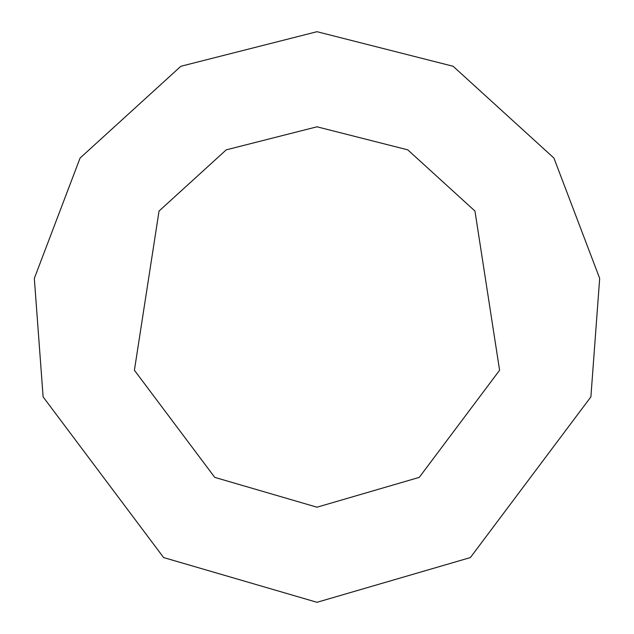<?xml version="1.0" encoding="UTF-8"?>
<svg xmlns="http://www.w3.org/2000/svg" width="634" height="634" viewBox="0 0 634 634"><rect width="100%" height="100%" fill="white"/><g stroke="black" fill="none" stroke-linecap="round" stroke-linejoin="round"><path stroke-width="0.95" d="M317 507.2L419.248 477.378L499.592 370.256L474.953 211.043L407.757 149.846L317 126.8L226.243 149.846L159.047 211.043L134.408 370.256L214.752 477.378L317 507.2M317 602.3L470.38 557.563L590.888 396.884L599.677 278.397L553.926 158.064L453.136 66.277L317 31.7L180.864 66.277L80.074 158.064L34.323 278.397L43.112 396.884L163.62 557.563L317 602.3"/></g></svg>
